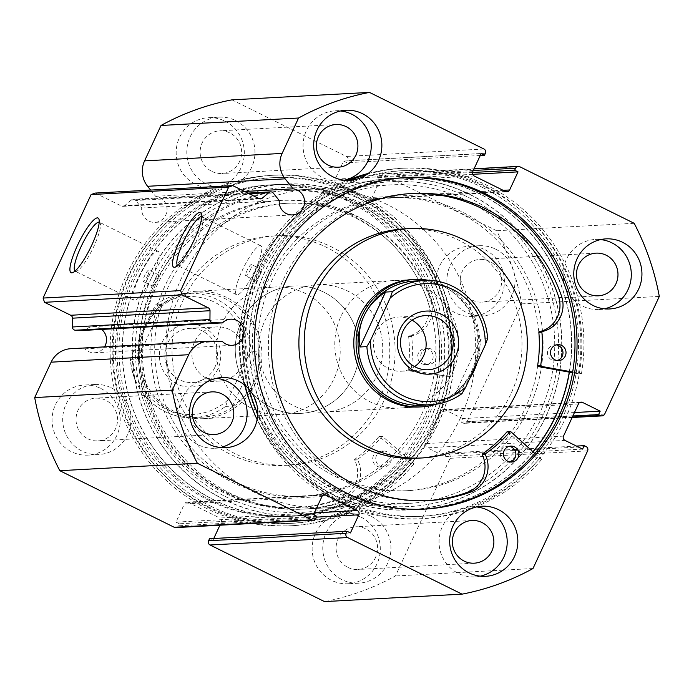 <?xml version="1.0" encoding="UTF-8"?>
<svg xmlns="http://www.w3.org/2000/svg" width="694" height="694" viewBox="0 0 694 694"><rect width="100%" height="100%" fill="white"/><g stroke="black" fill="none" stroke-linecap="round" stroke-linejoin="round"><path stroke-width="0.52" stroke-dasharray="3.47 2.6" d="M177.508 428.935A146.755 142.522 -93.1 0 1 289.294 203.151A146.755 142.522 -93.1 0 1 416.947 270.452A146.755 142.522 -93.1 0 1 305.16 496.236A146.755 142.522 -93.1 0 1 177.508 428.935M173.708 429.144A146.755 142.522 -93.1 0 1 285.494 203.359A146.755 142.522 -93.1 0 1 413.147 270.66A146.755 142.522 -93.1 0 1 301.361 496.444A146.755 142.522 -93.1 0 1 173.708 429.144M330.283 316.273A63.805 61.966 -93.1 0 1 281.677 414.439A63.805 61.966 -93.1 0 1 226.175 385.179A63.805 61.966 -93.1 0 1 274.781 287.012A63.805 61.966 -93.1 0 1 330.283 316.273M349.282 315.241A63.805 61.966 -93.1 0 1 300.676 413.407A63.805 61.966 -93.1 0 1 245.173 384.146A63.805 61.966 -93.1 0 1 293.779 285.98A63.805 61.966 -93.1 0 1 349.282 315.241M189.852 412.453A114.857 111.543 -93.1 0 1 277.34 235.752A114.857 111.543 -93.1 0 1 377.241 288.418A114.857 111.543 -93.1 0 1 289.754 465.119A114.857 111.543 -93.1 0 1 189.852 412.453M184.535 412.739A114.857 111.543 -93.1 0 1 272.022 236.038A114.857 111.543 -93.1 0 1 371.923 288.704A114.857 111.543 -93.1 0 1 284.436 465.414A114.857 111.543 -93.1 0 1 184.535 412.739M158.085 439.476A165.901 161.112 -93.1 0 1 284.462 184.24A165.901 161.112 -93.1 0 1 428.762 260.319A165.901 161.112 -93.1 0 1 302.393 515.555A165.901 161.112 -93.1 0 1 158.085 439.476M148.212 440.013A165.901 161.112 -93.1 0 1 274.581 184.778A165.901 161.112 -93.1 0 1 418.89 260.857A165.901 161.112 -93.1 0 1 292.512 516.093A165.901 161.112 -93.1 0 1 148.212 440.013M249.025 193.661L131.34 200.028A3.192 3.097 -93.1 0 1 135.703 200.479L273.245 193.027M150.624 190.078L155.577 196.289A13.082 12.7 -93.1 0 1 155.066 222.366A13.082 12.7 -93.1 0 1 141.715 208.009L135.703 200.479M155.577 196.289L244.6 191.466M70.727 348.709A23.822 23.128 -93.1 0 1 72.219 348.683L84.772 348.839A13.082 12.7 86.9 0 0 104.464 346.887M101.671 329.424A13.082 12.7 86.9 0 0 84.928 330.335M177.629 265.516A27.3 5.708 -63.7 0 0 177.855 265.663A27.3 5.708 -63.7 0 0 179.226 265.637A27.3 5.708 -63.7 0 0 196.454 240.844A27.3 5.708 -63.7 0 0 202.865 217.829A27.3 5.708 -63.7 0 0 202.049 216.728A27.3 5.708 -63.7 0 0 201.798 216.632M75.039 271.068A27.3 5.708 -63.7 0 0 75.264 271.215A27.3 5.708 -63.7 0 0 76.644 271.189A27.3 5.708 -63.7 0 0 93.864 246.396A27.3 5.708 -63.7 0 0 100.283 223.39A27.3 5.708 -63.7 0 0 99.468 222.28A27.3 5.708 -63.7 0 0 99.216 222.184M225.368 496.514A162.708 158.015 86.9 0 0 436.049 420.434A162.708 158.015 86.9 0 0 361.479 203.29A162.708 158.015 86.9 0 0 150.806 279.37A162.708 158.015 86.9 0 0 225.368 496.514M360.906 206.118A159.516 154.918 -93.1 0 1 446.19 381.223A159.516 154.918 -93.1 0 1 302.81 509.144A159.516 154.918 -93.1 0 1 227.467 493.599A159.516 154.918 -93.1 0 1 154.363 280.714L153.166 286.405L157.399 280.55L158.822 274.963L154.363 280.714A159.516 154.918 -93.1 0 1 285.564 190.572A159.516 154.918 -93.1 0 1 360.906 206.118M468.632 197.486A162.708 158.015 -93.1 0 1 543.194 414.63A162.708 158.015 -93.1 0 1 332.521 490.71A162.708 158.015 -93.1 0 1 257.951 273.566A162.708 158.015 -93.1 0 1 468.632 197.486M333.094 487.882A159.516 154.918 86.9 0 0 408.436 503.428A159.516 154.918 86.9 0 0 551.817 375.506A159.516 154.918 86.9 0 0 466.533 200.401A159.516 154.918 86.9 0 0 391.19 184.856A159.516 154.918 86.9 0 0 259.99 274.989L261.404 269.411L256.945 275.154L255.748 280.853L259.99 274.989A159.516 154.918 86.9 0 0 333.094 487.882M147.614 275.709A6.385 1.336 -63.7 0 0 148.924 270.07A6.385 1.336 -63.7 0 0 144.569 275.874A6.385 1.336 -63.7 0 0 143.268 281.512A6.385 1.336 -63.7 0 0 147.614 275.709M250.196 270.157A6.385 1.336 -63.7 0 0 251.506 264.518A6.385 1.336 -63.7 0 0 247.159 270.313A6.385 1.336 -63.7 0 0 245.85 275.952A6.385 1.336 -63.7 0 0 250.196 270.157M152.593 275.44A27.3 5.708 -63.7 0 0 158.197 251.323A27.3 5.708 -63.7 0 0 139.589 276.143A27.3 5.708 -63.7 0 0 133.994 300.259A27.3 5.708 -63.7 0 0 152.593 275.44M255.184 269.879A27.3 5.708 -63.7 0 0 260.779 245.763A27.3 5.708 -63.7 0 0 242.18 270.591A27.3 5.708 -63.7 0 0 236.576 294.707A27.3 5.708 -63.7 0 0 255.184 269.879M223.971 499.533A166.057 161.268 -93.1 0 1 135.191 317.245A166.057 161.268 -93.1 0 1 284.453 184.083A166.057 161.268 -93.1 0 1 362.884 200.271A166.057 161.268 -93.1 0 1 451.655 382.55A166.057 161.268 -93.1 0 1 302.402 515.72A166.057 161.268 -93.1 0 1 223.971 499.533M214.09 500.07A166.057 161.268 -93.1 0 1 125.319 317.783A166.057 161.268 -93.1 0 1 274.572 184.621A166.057 161.268 -93.1 0 1 353.003 200.8A166.057 161.268 -93.1 0 1 441.783 383.088A166.057 161.268 -93.1 0 1 292.521 516.249A166.057 161.268 -93.1 0 1 214.09 500.07M211.158 506.394A173.084 168.087 -93.1 0 1 118.631 316.403A173.084 168.087 -93.1 0 1 274.191 177.612A173.084 168.087 -93.1 0 1 355.944 194.476A173.084 168.087 -93.1 0 1 448.471 384.467A173.084 168.087 -93.1 0 1 292.903 523.259A173.084 168.087 -93.1 0 1 211.158 506.394M207.888 506.568A173.084 168.087 -93.1 0 1 115.36 316.577A173.084 168.087 -93.1 0 1 270.92 177.785A173.084 168.087 -93.1 0 1 352.673 194.658A173.084 168.087 -93.1 0 1 445.201 384.641A173.084 168.087 -93.1 0 1 289.632 523.441A173.084 168.087 -93.1 0 1 207.888 506.568M210.82 500.244A166.057 161.268 -93.1 0 1 122.049 317.956A166.057 161.268 -93.1 0 1 271.302 184.795A166.057 161.268 -93.1 0 1 349.741 200.982A166.057 161.268 -93.1 0 1 438.513 383.262A166.057 161.268 -93.1 0 1 289.259 516.431A166.057 161.268 -93.1 0 1 210.82 500.244M208.773 500.357A166.057 161.268 -93.1 0 1 119.993 318.069A166.057 161.268 -93.1 0 1 269.255 184.908A166.057 161.268 -93.1 0 1 347.685 201.087A166.057 161.268 -93.1 0 1 436.457 383.374A166.057 161.268 -93.1 0 1 287.203 516.544A166.057 161.268 -93.1 0 1 208.773 500.357M470.029 194.467A166.057 161.268 -93.1 0 1 558.809 376.755A166.057 161.268 -93.1 0 1 409.547 509.916A166.057 161.268 -93.1 0 1 331.116 493.729A166.057 161.268 -93.1 0 1 242.345 311.45A166.057 161.268 -93.1 0 1 391.598 178.28A166.057 161.268 -93.1 0 1 470.029 194.467M533.044 451.863A166.057 161.268 -93.1 0 1 419.428 509.379A166.057 161.268 -93.1 0 1 340.997 493.2A166.057 161.268 -93.1 0 1 252.217 310.912A166.057 161.268 -93.1 0 1 401.479 177.751A166.057 161.268 -93.1 0 1 479.91 193.93A166.057 161.268 -93.1 0 1 569.41 372.158M482.842 187.606A173.084 168.087 -93.1 0 1 575.369 377.597A173.084 168.087 -93.1 0 1 419.809 516.388A173.084 168.087 -93.1 0 1 338.056 499.524A173.084 168.087 -93.1 0 1 245.529 309.533A173.084 168.087 -93.1 0 1 401.097 170.741A173.084 168.087 -93.1 0 1 482.842 187.606M486.112 187.432A173.084 168.087 -93.1 0 1 578.64 377.423A173.084 168.087 -93.1 0 1 423.08 516.215A173.084 168.087 -93.1 0 1 341.327 499.342A173.084 168.087 -93.1 0 1 248.799 309.359A173.084 168.087 -93.1 0 1 404.368 170.559A173.084 168.087 -93.1 0 1 486.112 187.432M423.722 509.144A166.057 161.268 -93.1 0 1 422.698 509.205A166.057 161.268 -93.1 0 1 344.259 493.018A166.057 161.268 -93.1 0 1 255.487 310.738A166.057 161.268 -93.1 0 1 404.741 177.569A166.057 161.268 -93.1 0 1 405.773 177.517M480.309 576.159A35.09 34.084 -93.1 0 1 475.017 576.879A35.09 34.084 -93.1 0 1 458.439 573.461A35.09 34.084 -93.1 0 1 439.684 534.935A35.09 34.084 -93.1 0 1 471.226 506.794A35.09 34.084 -93.1 0 1 476.561 506.941M604.413 308.804A35.09 34.084 -93.1 0 1 599.122 309.524A35.09 34.084 -93.1 0 1 582.544 306.106A35.09 34.084 -93.1 0 1 563.78 267.58A35.09 34.084 -93.1 0 1 595.322 239.439A35.09 34.084 -93.1 0 1 600.666 239.586M220.241 447.543A35.09 34.084 -93.1 0 1 214.94 448.263A35.09 34.084 -93.1 0 1 198.363 444.845A35.09 34.084 -93.1 0 1 179.607 406.32A35.09 34.084 -93.1 0 1 211.15 378.178A35.09 34.084 -93.1 0 1 216.493 378.325M344.337 180.188A35.09 34.084 -93.1 0 1 339.045 180.908A35.09 34.084 -93.1 0 1 322.467 177.49A35.09 34.084 -93.1 0 1 303.703 138.965A35.09 34.084 -93.1 0 1 335.245 110.823A35.09 34.084 -93.1 0 1 340.589 110.971M360.897 517.082A35.09 34.084 -93.1 0 1 379.653 555.608A35.09 34.084 -93.1 0 1 348.11 583.749A35.09 34.084 -93.1 0 1 331.532 580.331A35.09 34.084 -93.1 0 1 312.777 541.806A35.09 34.084 -93.1 0 1 344.319 513.664A35.09 34.084 -93.1 0 1 360.897 517.082M371.533 516.51A35.09 34.084 -93.1 0 1 390.297 555.035A35.09 34.084 -93.1 0 1 358.755 583.177A35.09 34.084 -93.1 0 1 342.177 579.759A35.09 34.084 -93.1 0 1 323.413 541.233A35.09 34.084 -93.1 0 1 354.955 513.092A35.09 34.084 -93.1 0 1 371.533 516.51M484.993 249.727A35.09 34.084 -93.1 0 1 503.757 288.253A35.09 34.084 -93.1 0 1 472.215 316.395A35.09 34.084 -93.1 0 1 455.637 312.977A35.09 34.084 -93.1 0 1 436.882 274.451A35.09 34.084 -93.1 0 1 468.424 246.309A35.09 34.084 -93.1 0 1 484.993 249.727M495.637 249.155A35.09 34.084 -93.1 0 1 514.393 287.68A35.09 34.084 -93.1 0 1 482.851 315.822A35.09 34.084 -93.1 0 1 466.281 312.395A35.09 34.084 -93.1 0 1 447.517 273.878A35.09 34.084 -93.1 0 1 479.06 245.737A35.09 34.084 -93.1 0 1 495.637 249.155M100.821 388.467A35.09 34.084 -93.1 0 1 119.576 426.992A35.09 34.084 -93.1 0 1 88.034 455.134A35.09 34.084 -93.1 0 1 71.465 451.716A35.09 34.084 -93.1 0 1 52.701 413.19A35.09 34.084 -93.1 0 1 84.243 385.049A35.09 34.084 -93.1 0 1 100.821 388.467M111.456 387.894A35.09 34.084 -93.1 0 1 130.22 426.42A35.09 34.084 -93.1 0 1 98.678 454.561A35.09 34.084 -93.1 0 1 82.1 451.143A35.09 34.084 -93.1 0 1 63.336 412.618A35.09 34.084 -93.1 0 1 94.878 384.476A35.09 34.084 -93.1 0 1 111.456 387.894M224.917 121.112A35.09 34.084 -93.1 0 1 243.681 159.637A35.09 34.084 -93.1 0 1 212.138 187.779A35.09 34.084 -93.1 0 1 195.561 184.361A35.09 34.084 -93.1 0 1 176.805 145.835A35.09 34.084 -93.1 0 1 208.347 117.694A35.09 34.084 -93.1 0 1 224.917 121.112M235.561 120.539A35.09 34.084 -93.1 0 1 254.316 159.065A35.09 34.084 -93.1 0 1 222.774 187.207A35.09 34.084 -93.1 0 1 206.205 183.789A35.09 34.084 -93.1 0 1 187.441 145.263A35.09 34.084 -93.1 0 1 218.983 117.121A35.09 34.084 -93.1 0 1 235.561 120.539M211.939 171.427A21.375 20.759 86.9 0 0 222.037 173.509A21.375 20.759 86.9 0 0 241.252 156.367A21.375 20.759 86.9 0 0 229.818 132.901A21.375 20.759 86.9 0 0 219.729 130.819A21.375 20.759 86.9 0 0 200.514 147.961A21.375 20.759 86.9 0 0 211.939 171.427M87.834 438.782A21.375 20.759 86.9 0 0 97.932 440.863A21.375 20.759 86.9 0 0 117.147 423.722A21.375 20.759 86.9 0 0 105.722 400.256A21.375 20.759 86.9 0 0 95.625 398.174A21.375 20.759 86.9 0 0 76.409 415.316A21.375 20.759 86.9 0 0 87.834 438.782M472.015 300.042A21.375 20.759 86.9 0 0 482.113 302.124A21.375 20.759 86.9 0 0 501.328 284.982A21.375 20.759 86.9 0 0 489.895 261.517A21.375 20.759 86.9 0 0 479.797 259.435A21.375 20.759 86.9 0 0 460.59 276.576A21.375 20.759 86.9 0 0 472.015 300.042M347.911 567.397A21.375 20.759 86.9 0 0 358.009 569.479A21.375 20.759 86.9 0 0 377.224 552.337A21.375 20.759 86.9 0 0 365.799 528.871A21.375 20.759 86.9 0 0 355.701 526.789A21.375 20.759 86.9 0 0 336.486 543.931A21.375 20.759 86.9 0 0 347.911 567.397M473.282 170.49L378.065 175.643A3.192 3.097 -93.1 0 1 382.194 174.151L496.644 230.746A255.236 247.862 -93.1 0 1 521.758 303.868L467.14 421.527A3.192 3.097 -93.1 0 1 463.011 423.019L572.342 417.103M579.611 402.598L445.036 409.885L462.655 418.603L461.059 422.047L463.011 423.019M445.036 409.885A3.192 3.097 86.9 0 0 440.907 411.377L578.449 403.934M563.502 436.127L425.96 443.579L440.907 411.377M425.96 443.579A3.192 3.097 86.9 0 0 427.426 447.83L564.968 440.386M586.144 446.615L448.602 454.067L446.641 453.095L445.045 456.548L427.426 447.83M448.602 454.067A3.192 3.097 -93.1 0 1 450.068 458.326L395.45 575.977A255.236 247.862 -93.1 0 1 324.506 601.594M213.761 538.501L212.885 540.383L209.527 538.726M316.507 517.125L221.291 522.278L219.929 525.219M221.291 522.278A3.192 3.097 86.9 0 0 219.825 518.019L314.339 512.901M323.074 495.247L188.508 502.525L219.825 518.019M188.508 502.525A3.192 3.097 86.9 0 0 184.378 504.018L321.921 496.574M315.935 518.357L178.393 525.8L179.321 523.788L175.972 522.131L184.378 504.018M178.393 525.8A3.192 3.097 -93.1 0 1 175.764 527.605M95.243 193.071L121.424 206.023A3.192 3.097 86.9 0 0 124.729 205.615L258.55 198.371M131.34 200.028L124.729 205.615M231.952 99.849L346.401 156.445A3.192 3.097 -93.1 0 1 347.868 160.704L485.41 153.261M472.709 171.722L335.167 179.173L343.573 161.06L346.931 162.717L347.868 160.704M335.167 179.173A3.192 3.097 86.9 0 0 336.633 183.424L474.176 175.981M505.492 191.475L367.95 198.918L336.633 183.424M367.95 198.918A3.192 3.097 86.9 0 0 372.079 197.426L503.185 190.33M378.065 175.643L377.128 177.655L380.486 179.312L372.079 197.426M521.758 303.868L659.3 296.425M634.186 223.303L496.644 230.746M532.992 568.533L395.45 575.977M480.239 155.499L346.931 162.717M481.116 153.617L343.573 161.06M472.649 174.324L380.486 179.312M472.467 172.494L377.128 177.655M350.427 532.94L212.885 540.383M313.514 514.688L175.972 522.131M316.872 516.345L179.321 523.788M572.854 416.001L461.059 422.047M574.45 412.548L462.655 418.603M582.587 449.105L445.045 456.548M576.454 446.069L446.641 453.095M84.772 348.839L222.314 341.387M141.715 208.009L279.257 200.566M296.824 239.361A146.755 142.522 86.9 0 0 266.418 403.24A146.755 142.522 86.9 0 0 404.706 490.849A146.755 142.522 86.9 0 0 496.722 449.252A146.755 142.522 86.9 0 0 527.128 285.373A146.755 142.522 86.9 0 0 388.84 197.764A146.755 142.522 86.9 0 0 296.824 239.361M300.623 239.152A146.755 142.522 86.9 0 0 270.218 403.032A146.755 142.522 86.9 0 0 408.506 490.641A146.755 142.522 86.9 0 0 500.521 449.044A146.755 142.522 86.9 0 0 530.927 285.173A146.755 142.522 86.9 0 0 392.639 197.556A146.755 142.522 86.9 0 0 300.623 239.152M400.221 408.02L419.219 406.988A63.805 61.966 86.9 0 0 459.228 388.909A63.805 61.966 86.9 0 0 472.449 317.652A63.805 61.966 86.9 0 0 412.323 279.561L393.325 280.593A63.805 61.966 86.9 0 0 353.315 298.68A63.805 61.966 86.9 0 0 340.095 369.928A63.805 61.966 86.9 0 0 400.221 408.02A63.805 61.966 86.9 0 0 440.23 389.933A63.805 61.966 86.9 0 0 453.451 318.685A63.805 61.966 86.9 0 0 393.325 280.593M416.66 458.248A114.857 111.543 86.9 0 0 488.671 425.7A114.857 111.543 86.9 0 0 512.467 297.448A114.857 111.543 86.9 0 0 404.246 228.881M287.585 225.463A165.901 161.112 86.9 0 0 253.215 410.718A165.901 161.112 86.9 0 0 409.538 509.76A165.901 161.112 86.9 0 0 513.56 462.733A165.901 161.112 86.9 0 0 547.93 277.479A165.901 161.112 86.9 0 0 391.607 178.445A165.901 161.112 86.9 0 0 287.585 225.463M569.262 372.131A165.901 161.112 86.9 0 0 401.488 177.907A165.901 161.112 86.9 0 0 297.466 224.934A165.901 161.112 86.9 0 0 263.095 410.18A165.901 161.112 86.9 0 0 419.419 509.223A165.901 161.112 86.9 0 0 523.441 462.195A165.901 161.112 86.9 0 0 532.923 451.751M162.396 341.804A31.586 30.675 -93.1 0 1 203.29 327.039A31.586 30.675 -93.1 0 1 217.769 369.182A31.586 30.675 -93.1 0 1 176.866 383.956A31.586 30.675 -93.1 0 1 162.396 341.804M214.914 367.195A27.118 26.337 86.9 0 0 189.679 328.357A27.118 26.337 86.9 0 0 167.375 343.686A27.118 26.337 86.9 0 0 192.611 382.515A27.118 26.337 86.9 0 0 214.914 367.195M241.963 365.729A27.118 26.337 86.9 0 0 216.728 326.891A27.118 26.337 86.9 0 0 194.424 342.22A27.118 26.337 86.9 0 0 219.66 381.049A27.118 26.337 86.9 0 0 241.963 365.729M202.943 417.103L194.199 417.58C162.118 420.148 131.687 392.257 130.446 359.24L132.797 352.96A59.025 57.316 86.9 0 0 165.389 408.679A59.025 57.316 86.9 0 0 227.884 399.987L225.637 406.424A62.217 60.413 -93.1 0 1 194.199 417.58A62.217 60.413 -93.1 0 1 130.55 359.405L137.395 359.032C137.993 348.145 140.544 337.805 145.046 328.01A62.217 60.413 86.9 0 0 202.943 417.103A62.217 60.413 86.9 0 0 254.108 381.952A62.217 60.413 86.9 0 0 196.211 292.859A62.217 60.413 86.9 0 0 145.046 328.01C149.609 318.268 155.56 310.296 162.882 304.111L156.046 304.484A62.217 60.413 -93.1 0 1 187.475 293.328A62.217 60.413 -93.1 0 1 251.124 351.502L247.359 358.026A59.025 57.316 86.9 0 0 214.767 302.315A59.025 57.316 86.9 0 0 152.272 311.007L155.924 304.536C165.406 297.761 175.929 294.022 187.475 293.328L196.211 292.859M144.031 327.299A63.805 61.966 86.9 0 0 203.411 418.673A63.805 61.966 86.9 0 0 255.886 382.62A63.805 61.966 86.9 0 0 196.506 291.246A63.805 61.966 86.9 0 0 144.031 327.299M353.159 377.354A63.805 61.966 -93.1 0 1 300.676 413.407A63.805 61.966 -93.1 0 1 241.295 322.033A63.805 61.966 -93.1 0 1 293.779 285.98A63.805 61.966 -93.1 0 1 353.159 377.354M412.08 320.186A27.118 26.337 86.9 0 0 398.347 317.063A27.118 26.337 86.9 0 0 376.044 332.383A27.118 26.337 86.9 0 0 401.279 371.221A27.118 26.337 86.9 0 0 414.596 366.632M421.796 405.253A62.217 60.413 86.9 0 0 472.961 370.102A62.217 60.413 86.9 0 0 415.064 281.009M477.186 362.442A63.805 61.966 86.9 0 0 429.621 280.515M437.055 418.846A159.516 154.918 86.9 0 0 288.6 190.408A159.516 154.918 86.9 0 0 157.399 280.55A159.516 154.918 86.9 0 0 305.846 508.98A159.516 154.918 86.9 0 0 437.055 418.846M460.608 417.571A159.516 154.918 86.9 0 0 312.161 189.132A159.516 154.918 86.9 0 0 180.96 279.274A159.516 154.918 86.9 0 0 329.407 507.704A159.516 154.918 86.9 0 0 460.608 417.571M376.712 376.079A63.805 61.966 86.9 0 0 317.332 284.705A63.805 61.966 86.9 0 0 264.856 320.758A63.805 61.966 86.9 0 0 324.237 412.132A63.805 61.966 86.9 0 0 376.712 376.079M436.318 404.177A63.805 61.966 86.9 0 0 469.665 378.629M461.961 393.628L455.125 394.001C462.447 387.816 468.398 379.844 472.961 370.102C477.463 360.307 480.014 349.967 480.621 339.08L487.457 338.707A62.217 60.413 -93.1 0 0 423.808 280.541M455.125 394.001L480.621 339.08M225.637 406.424L232.473 406.059C242.31 399.735 249.519 391.694 254.108 381.952C258.593 372.158 259.877 361.886 257.968 351.129L251.124 351.502M227.884 399.987L247.359 358.026M232.473 406.059L257.968 351.129M137.395 359.032L162.882 304.111M132.797 352.96L152.272 311.007M557.161 360.498A7.972 7.747 -93.1 0 1 547.618 351.207A7.972 7.747 -93.1 0 1 556.31 344.883M510.055 461.97A7.972 7.747 -93.1 0 1 500.513 452.679A7.972 7.747 -93.1 0 1 509.214 446.355M410.917 193.539A153.764 149.323 86.9 0 0 409.399 193.617A153.764 149.323 86.9 0 0 271.198 316.924A153.764 149.323 86.9 0 0 353.393 485.705A153.764 149.323 86.9 0 0 426.021 500.695A153.764 149.323 86.9 0 0 427.539 500.608M469.968 509.127A175.469 170.403 -93.1 0 1 422.976 518.618A175.469 170.403 -93.1 0 1 340.095 501.51A175.469 170.403 -93.1 0 1 257.743 414.11M249.189 389.447A175.469 170.403 -93.1 0 1 350.149 180.31M366.727 174.524A175.469 170.403 -93.1 0 1 404.003 168.182A175.469 170.403 -93.1 0 1 486.884 185.289A175.469 170.403 -93.1 0 1 581.459 373.615L578.423 373.78L572.55 372.721M534.805 453.46L541.554 459.584L538.518 459.749A175.469 170.403 -93.1 0 1 419.939 518.782A175.469 170.403 -93.1 0 1 337.058 501.675A175.469 170.403 -93.1 0 1 257.11 419.618M245.077 385.396A175.469 170.403 -93.1 0 1 347.338 180.379M368.219 173.448A175.469 170.403 -93.1 0 1 400.967 168.347A175.469 170.403 -93.1 0 1 483.848 185.454A175.469 170.403 -93.1 0 1 578.423 373.78M541.554 459.584A175.469 170.403 -93.1 0 1 474.167 507.557M507.34 431.703A0.642 0.616 -93.1 0 1 507.782 431.859L538.518 459.749M581.459 373.615L572.671 372.036M410.952 463.93L379.644 436.734A0.642 0.616 86.9 0 0 378.777 436.804A132.719 128.893 -93.1 0 1 354.773 459.307A0.642 0.616 86.9 0 0 354.591 460.131A27.031 26.251 -93.1 0 1 341.752 497.563L344.797 497.425A153.764 149.323 -93.1 0 1 299.192 507.401A153.764 149.323 -93.1 0 1 229.471 493.816A153.764 149.323 -93.1 0 1 144.066 325.252A153.764 149.323 -93.1 0 1 282.571 200.323A153.764 149.323 -93.1 0 1 352.283 213.908A153.764 149.323 -93.1 0 1 430.965 301.031L427.903 301.205A27.031 26.251 -93.1 0 1 409.113 335.861A0.642 0.616 86.9 0 0 408.645 336.547A132.719 128.893 -93.1 0 1 408.081 370.015A0.642 0.616 86.9 0 0 408.601 370.735L449.053 377.094A175.469 170.403 86.9 0 0 350.583 190.893A175.469 170.403 86.9 0 0 271.024 175.382A175.469 170.403 86.9 0 0 112.966 317.947A175.469 170.403 86.9 0 0 210.429 510.307A175.469 170.403 86.9 0 0 289.997 525.818A175.469 170.403 86.9 0 0 410.952 463.93L413.997 463.766L382.689 436.569A0.642 0.616 86.9 0 0 381.813 436.639A132.719 128.893 -93.1 0 1 357.818 459.142A0.642 0.616 86.9 0 0 357.627 459.966A27.031 26.251 -93.1 0 1 344.788 497.398L344.797 497.425M380.303 466.195A7.972 7.747 86.9 0 0 391.104 460.426A7.972 7.747 86.9 0 0 383.062 450.97A7.972 7.747 86.9 0 0 380.303 466.195M377.267 466.359A7.972 7.747 86.9 0 0 388.067 460.582A7.972 7.747 86.9 0 0 380.017 451.135A7.972 7.747 86.9 0 0 377.267 466.359M425.275 363.699A7.972 7.747 86.9 0 0 436.075 357.931A7.972 7.747 86.9 0 0 428.033 348.483A7.972 7.747 86.9 0 0 425.275 363.699M422.238 363.864A7.972 7.747 86.9 0 0 433.039 358.095A7.972 7.747 86.9 0 0 424.988 348.648A7.972 7.747 86.9 0 0 422.238 363.864M341.76 497.581A153.764 149.323 -93.1 0 1 296.156 507.566A153.764 149.323 -93.1 0 1 226.435 493.981A153.764 149.323 -93.1 0 1 141.021 325.417A153.764 149.323 -93.1 0 1 279.526 200.488A153.764 149.323 -93.1 0 1 349.247 214.073A153.764 149.323 -93.1 0 1 427.92 301.196M449.053 377.094L452.098 376.929A175.469 170.403 86.9 0 0 353.619 190.729A175.469 170.403 86.9 0 0 274.061 175.218A175.469 170.403 86.9 0 0 116.002 317.783A175.469 170.403 86.9 0 0 213.474 510.142A175.469 170.403 86.9 0 0 293.033 525.653A175.469 170.403 86.9 0 0 413.997 463.766M430.965 301.031L430.939 301.04A27.031 26.251 -93.1 0 1 412.149 335.696A0.642 0.616 86.9 0 0 411.681 336.382A132.719 128.893 -93.1 0 1 411.117 369.85A0.642 0.616 86.9 0 0 411.646 370.57L452.098 376.929M427.903 301.205L430.939 301.04M341.752 497.563L344.788 497.398M604.691 414.075L467.14 421.527M483.944 149.002L346.401 156.445M382.194 174.151L519.737 166.707M450.068 458.326L587.61 450.874M258.966 198.571L121.424 206.023M72.219 348.683L209.762 341.231M510.819 431.694L507.782 431.859M379.644 436.734L382.689 436.569M408.601 370.735L411.646 370.57M408.081 370.015L411.117 369.85M408.645 336.547L411.681 336.382M409.113 335.861L412.149 335.696M354.773 459.307L357.818 459.142M378.777 436.804L381.813 436.639M354.591 460.131L357.627 459.966M289.294 203.151L285.494 203.359M203.411 418.673L281.677 414.439M277.34 235.752L272.022 236.038M284.462 184.24L274.581 184.778M302.393 515.555L292.512 516.093M289.754 465.119L284.436 465.414M196.506 291.246L274.781 287.012M305.16 496.236L301.361 496.444M155.066 222.366L292.608 214.914M94.54 352.76L232.082 345.308M93.126 326.631L230.668 319.188M202.865 217.829L201.581 213.717M100.283 223.39L98.99 219.269M158.822 274.963L148.924 270.07M261.404 269.411L251.506 264.518M158.197 251.323L99.468 222.28M260.779 245.763L202.049 216.728M274.572 184.621L284.453 184.083M270.92 177.785L274.191 177.612M269.255 184.908L271.302 184.795M419.428 509.379L409.547 509.916M423.08 516.215L419.809 516.388M424.745 509.092L422.698 509.205M475.017 576.879L485.653 576.306M599.122 309.524L609.757 308.951M214.94 448.263L225.576 447.691M339.045 180.908L349.681 180.336M358.755 583.177L348.11 583.749M482.851 315.822L472.215 316.395M98.678 454.561L88.034 455.134M222.774 187.207L212.138 187.779M338.299 167.211L222.037 173.509M214.203 434.565L97.932 440.863M598.375 295.826L482.113 302.124M474.271 563.181L358.009 569.479M302.81 509.144L408.436 503.428M285.564 190.572L391.19 184.856M471.963 520.491L355.701 526.789M596.068 253.137L479.797 259.435M211.887 391.876L95.625 398.174M335.991 124.521L219.729 130.819M218.983 117.121L208.347 117.694M94.878 384.476L84.243 385.049M479.06 245.737L468.424 246.309M354.955 513.092L344.319 513.664M335.245 110.823L345.89 110.251M211.15 378.178L221.785 377.605M595.322 239.439L605.966 238.866M471.226 506.794L481.862 506.221M572.151 417.502L464.52 423.331M443.535 409.573L581.078 402.13M380.694 173.838L474.071 168.781M369.46 199.23L507.002 191.778M186.998 502.222L324.54 494.77M406.797 177.456L404.741 177.569M404.368 170.559L401.097 170.741M401.479 177.751L391.598 178.28M287.203 516.544L289.259 516.431M289.632 523.441L292.903 523.259M292.521 516.249L302.402 515.72M236.576 294.707L177.855 265.663M133.994 300.259L75.264 271.215M255.748 280.853L245.85 275.952M153.166 286.405L143.268 281.512M76.644 271.189L72.592 272.664M179.226 265.637L175.174 267.112M133.135 199.308L247.897 193.097M122.933 206.335L260.476 198.883M404.706 490.849L408.506 490.641M409.538 509.76L419.419 509.223M391.607 178.445L401.488 177.907M388.84 197.764L392.639 197.556M216.728 326.891L189.679 328.357M401.279 371.221L428.328 369.755M288.6 190.408L312.161 189.132M317.332 284.705L412.323 279.561M324.237 412.132L419.219 406.988M305.846 508.98L329.407 507.704M398.347 317.063L425.396 315.597M219.66 381.049L192.611 382.515M558.687 360.576L555.651 360.741M511.591 462.048L508.546 462.204M412.436 193.453L409.399 193.617M404.003 168.182L400.967 168.347M422.976 518.618L419.939 518.782M429.066 500.53L426.021 500.695M510.723 446.112L507.687 446.277M557.829 344.649L554.784 344.814M380.885 467.062L383.921 466.906M425.856 364.576L428.892 364.411M296.156 507.566L299.192 507.401M279.526 200.488L282.571 200.323M271.024 175.382L274.061 175.218M289.997 525.818L293.033 525.653M424.988 348.648L428.033 348.483M380.017 451.135L383.062 450.97M379.21 436.578L382.255 436.413"/><path stroke-width="1.04" d="M244.6 191.466L293.128 188.837A13.082 12.7 -93.1 0 1 292.608 214.914A13.082 12.7 -93.1 0 1 279.257 200.566L273.245 193.027A3.192 3.097 86.9 0 0 268.882 192.585L262.271 198.172A3.192 3.097 -93.1 0 1 258.966 198.571L232.785 185.628L228.656 187.12L91.114 194.563L95.243 193.071L232.785 185.628M311.806 519.849A3.192 3.097 86.9 0 0 313.306 520.162L175.764 527.605A3.192 3.097 -93.1 0 1 174.263 527.293L311.806 519.849L197.356 463.254A255.236 247.862 -93.1 0 1 172.242 390.132L188.673 354.721A23.822 23.128 -93.1 0 1 208.269 341.266A23.822 23.128 -93.1 0 1 209.762 341.231L222.314 341.387A13.082 12.7 86.9 0 0 243.837 334.82A13.082 12.7 86.9 0 0 222.47 322.892L213.023 322.771L75.473 330.214A3.192 3.097 -93.1 0 1 72.402 326.987L72.48 318.173A3.192 3.097 86.9 0 0 70.719 315.258L44.537 302.315L43.071 298.056L91.114 194.563M104.464 346.887A13.082 12.7 86.9 0 0 101.671 329.424M75.473 330.214L84.928 330.335L222.47 322.892M179.893 240.202A30.484 6.376 116.3 0 1 201.581 213.717A30.484 6.376 116.3 0 1 194.415 239.413A30.484 6.376 116.3 0 1 175.174 267.112A30.484 6.376 116.3 0 1 179.893 240.202M201.798 216.632A27.3 5.708 -63.7 0 0 183.45 241.547A27.3 5.708 -63.7 0 0 177.629 265.516M77.312 245.754A30.484 6.376 116.3 0 1 98.99 219.269A30.484 6.376 116.3 0 1 91.834 244.973A30.484 6.376 116.3 0 1 72.592 272.664A30.484 6.376 116.3 0 1 77.312 245.754M99.216 222.184A27.3 5.708 -63.7 0 0 80.868 247.099A27.3 5.708 -63.7 0 0 75.039 271.068M569.41 372.158A166.057 161.268 -93.1 0 1 533.044 451.863M405.773 177.517A166.057 161.268 -93.1 0 1 483.18 193.756A166.057 161.268 -93.1 0 1 572.047 375.523A166.057 161.268 -93.1 0 1 423.722 509.144M485.227 193.643A166.057 161.268 -93.1 0 1 574.007 375.931A166.057 161.268 -93.1 0 1 424.745 509.092A166.057 161.268 -93.1 0 1 346.315 492.914A166.057 161.268 -93.1 0 1 257.543 310.626A166.057 161.268 -93.1 0 1 406.797 177.456A166.057 161.268 -93.1 0 1 485.227 193.643M498.439 509.639A35.09 34.084 -93.1 0 1 517.195 548.165A35.09 34.084 -93.1 0 1 485.653 576.306A35.09 34.084 -93.1 0 1 469.083 572.888A35.09 34.084 -93.1 0 1 450.319 534.363A35.09 34.084 -93.1 0 1 481.862 506.221A35.09 34.084 -93.1 0 1 498.439 509.639M476.561 506.941A35.09 34.084 -93.1 0 1 487.795 510.211A35.09 34.084 -93.1 0 1 506.976 546.022A35.09 34.084 -93.1 0 1 480.309 576.159M622.535 242.284A35.09 34.084 -93.1 0 1 641.299 280.81A35.09 34.084 -93.1 0 1 609.757 308.951A35.09 34.084 -93.1 0 1 593.179 305.534A35.09 34.084 -93.1 0 1 574.424 267.008A35.09 34.084 -93.1 0 1 605.966 238.866A35.09 34.084 -93.1 0 1 622.535 242.284M600.666 239.586A35.09 34.084 -93.1 0 1 611.9 242.857A35.09 34.084 -93.1 0 1 631.08 278.667A35.09 34.084 -93.1 0 1 604.413 308.804M238.363 381.023A35.09 34.084 -93.1 0 1 257.118 419.549A35.09 34.084 -93.1 0 1 225.576 447.691A35.09 34.084 -93.1 0 1 209.007 444.273A35.09 34.084 -93.1 0 1 190.243 405.747A35.09 34.084 -93.1 0 1 221.785 377.605A35.09 34.084 -93.1 0 1 238.363 381.023M216.493 378.325A35.09 34.084 -93.1 0 1 227.719 381.605A35.09 34.084 -93.1 0 1 246.899 417.406A35.09 34.084 -93.1 0 1 220.241 447.543M362.468 113.669A35.09 34.084 -93.1 0 1 381.223 152.194A35.09 34.084 -93.1 0 1 349.681 180.336A35.09 34.084 -93.1 0 1 333.103 176.918A35.09 34.084 -93.1 0 1 314.347 138.392A35.09 34.084 -93.1 0 1 345.89 110.251A35.09 34.084 -93.1 0 1 362.468 113.669M340.589 110.971A35.09 34.084 -93.1 0 1 351.823 114.241A35.09 34.084 -93.1 0 1 371.004 150.051A35.09 34.084 -93.1 0 1 344.337 180.188M346.089 126.603A21.375 20.759 -93.1 0 1 357.514 150.069A21.375 20.759 -93.1 0 1 338.299 167.211A21.375 20.759 -93.1 0 1 328.201 165.129A21.375 20.759 -93.1 0 1 316.776 141.663A21.375 20.759 -93.1 0 1 335.991 124.521A21.375 20.759 -93.1 0 1 346.089 126.603M221.985 393.958A21.375 20.759 -93.1 0 1 233.41 417.424A21.375 20.759 -93.1 0 1 214.203 434.565A21.375 20.759 -93.1 0 1 204.105 432.483A21.375 20.759 -93.1 0 1 192.672 409.018A21.375 20.759 -93.1 0 1 211.887 391.876A21.375 20.759 -93.1 0 1 221.985 393.958M606.166 255.219A21.375 20.759 -93.1 0 1 617.591 278.684A21.375 20.759 -93.1 0 1 598.375 295.826A21.375 20.759 -93.1 0 1 588.278 293.744A21.375 20.759 -93.1 0 1 576.853 270.278A21.375 20.759 -93.1 0 1 596.068 253.137A21.375 20.759 -93.1 0 1 606.166 255.219M482.061 522.573A21.375 20.759 -93.1 0 1 493.486 546.039A21.375 20.759 -93.1 0 1 474.271 563.181A21.375 20.759 -93.1 0 1 464.182 561.099A21.375 20.759 -93.1 0 1 452.748 537.633A21.375 20.759 -93.1 0 1 471.963 520.491A21.375 20.759 -93.1 0 1 482.061 522.573M572.342 417.103L600.553 415.567L598.601 414.604L600.197 411.152L582.578 402.442A3.192 3.097 -93.1 0 0 578.449 403.934L563.502 436.127A3.192 3.097 -93.1 0 0 564.968 440.386L582.587 449.105L584.183 445.652L586.144 446.615A3.192 3.097 86.9 0 1 587.61 450.874L532.992 568.533A255.236 247.862 -93.1 0 1 462.048 594.151L324.506 601.594L210.056 544.998A3.192 3.097 -93.1 0 1 208.59 540.739L346.132 533.296L347.069 531.283L350.427 532.94L358.833 514.827L316.507 517.125M347.069 531.283L209.527 538.726L208.59 540.739M219.929 525.219L213.761 538.501M174.263 527.293L59.814 470.697A255.236 247.862 -93.1 0 1 34.7 397.575L51.13 362.173A23.822 23.128 -93.1 0 1 70.727 348.709L208.269 341.266M144.569 160.878L282.12 153.426L298.55 118.023L161.008 125.467L144.569 160.878A23.822 23.128 86.9 0 0 147.596 186.287L150.624 190.078M161.008 125.467A255.236 247.862 -93.1 0 1 231.952 99.849L369.494 92.406L483.944 149.002A3.192 3.097 86.9 0 1 485.41 153.261L484.473 155.274L481.116 153.617L472.709 171.722A3.192 3.097 -93.1 0 0 474.176 175.981L505.492 191.475A3.192 3.097 -93.1 0 0 509.622 189.983L518.028 171.869L514.679 170.212L515.607 168.2L473.282 170.49M474.071 168.781L518.236 166.395A3.192 3.097 86.9 0 1 519.737 166.707L634.186 223.303A255.236 247.862 -93.1 0 1 659.3 296.425L604.691 414.075A3.192 3.097 86.9 0 1 602.062 415.88L572.151 417.502M518.236 166.395A3.192 3.097 86.9 0 0 515.607 168.2M298.55 118.023A255.236 247.862 -93.1 0 1 369.494 92.406M282.12 153.426A23.822 23.128 86.9 0 0 285.139 178.844L293.128 188.837M43.071 298.056L180.613 290.613L228.656 187.12M180.613 290.613L182.08 294.863L44.537 302.315M70.719 315.258L208.261 307.815L182.08 294.863M208.261 307.815A3.192 3.097 -93.1 0 1 210.022 310.73L72.48 318.173M72.402 326.987L209.952 319.544L210.022 310.73M209.952 319.544A3.192 3.097 86.9 0 0 213.023 322.771M313.306 520.162A3.192 3.097 86.9 0 0 315.935 518.357L316.872 516.345L313.514 514.688L321.921 496.574A3.192 3.097 -93.1 0 1 326.05 495.082L323.074 495.247M314.339 512.901L357.367 510.576L326.05 495.082M357.367 510.576A3.192 3.097 -93.1 0 1 358.833 514.827M346.132 533.296A3.192 3.097 86.9 0 0 347.599 537.555L210.056 544.998M462.048 594.151L347.599 537.555M600.553 415.567A3.192 3.097 86.9 0 0 602.062 415.88M197.356 463.254L59.814 470.697M34.7 397.575L172.242 390.132M484.473 155.274L480.239 155.499M518.028 171.869L472.649 174.324M514.679 170.212L472.467 172.494M598.601 414.604L572.854 416.001M600.197 411.152L574.45 412.548M584.183 445.652L576.454 446.069M429.621 280.515A63.805 61.966 86.9 0 0 414.604 279.439L412.323 279.561A63.805 61.966 86.9 0 0 372.314 297.648A63.805 61.966 86.9 0 0 359.093 368.896A63.805 61.966 86.9 0 0 419.219 406.988L421.501 406.866A63.805 61.966 86.9 0 0 436.318 404.177M409.564 228.586L404.246 228.881A114.857 111.543 86.9 0 0 332.226 261.43A114.857 111.543 86.9 0 0 308.431 389.681A114.857 111.543 86.9 0 0 416.66 458.248L421.978 457.962A114.857 111.543 86.9 0 0 493.989 425.405A114.857 111.543 86.9 0 0 517.785 297.153A114.857 111.543 86.9 0 0 409.564 228.586A114.857 111.543 86.9 0 0 337.553 261.144A114.857 111.543 86.9 0 0 313.757 389.395A114.857 111.543 86.9 0 0 421.978 457.962M532.923 451.751A165.901 161.112 86.9 0 0 569.262 372.131M455.62 356.308A31.586 30.675 -93.1 0 1 414.717 371.082A31.586 30.675 -93.1 0 1 400.247 328.93A31.586 30.675 -93.1 0 1 441.141 314.156A31.586 30.675 -93.1 0 1 455.62 356.308M403.093 330.925A27.118 26.337 86.9 0 0 428.328 369.755A27.118 26.337 86.9 0 0 450.64 354.434A27.118 26.337 86.9 0 0 425.396 315.597A27.118 26.337 86.9 0 0 403.093 330.925M414.596 366.632A27.118 26.337 86.9 0 0 423.583 355.892A27.118 26.337 86.9 0 0 412.08 320.186M415.064 281.009A62.217 60.413 86.9 0 0 363.899 316.169A62.217 60.413 86.9 0 0 421.796 405.253L430.532 404.784A62.217 60.413 -93.1 0 1 366.883 346.61L360.047 346.983C358.139 336.226 359.423 325.954 363.899 316.169C368.488 306.418 375.706 298.385 385.534 292.061L392.379 291.688A62.217 60.413 -93.1 0 1 423.808 280.541L415.064 281.009M469.665 378.629A63.805 61.966 86.9 0 0 473.985 370.813A63.805 61.966 86.9 0 0 477.186 362.442M414.604 279.439A63.805 61.966 86.9 0 0 362.121 315.492A63.805 61.966 86.9 0 0 421.501 406.866M366.883 346.61L370.648 340.086A59.025 57.316 86.9 0 0 403.24 395.806A59.025 57.316 86.9 0 0 465.735 387.105L485.21 345.152A59.025 57.316 86.9 0 0 452.618 289.433A59.025 57.316 86.9 0 0 390.123 298.134L392.379 291.688M465.735 387.105L461.961 393.628A62.217 60.413 -93.1 0 1 430.532 404.784C442.087 404.09 452.601 400.351 462.083 393.576L461.961 393.628M485.21 345.152L487.561 338.872C486.329 305.854 455.889 277.964 423.808 280.541M370.648 340.086L390.123 298.134M360.047 346.983L385.534 292.061M572.671 372.036L541.146 366.363A0.642 0.616 -93.1 0 1 540.643 365.625A132.719 128.893 86.9 0 0 541.893 332.183A0.642 0.616 -93.1 0 1 542.378 331.506A27.031 26.251 86.9 0 0 561.897 297.275L558.87 297.44A153.764 149.323 86.9 0 0 482.026 208.599A153.764 149.323 86.9 0 0 410.917 193.539M572.55 372.721L538.11 366.527A0.642 0.616 -93.1 0 1 537.598 365.79A132.719 128.893 86.9 0 0 538.856 332.348A0.642 0.616 -93.1 0 1 539.342 331.671A27.031 26.251 86.9 0 0 558.852 297.44L558.87 297.44M556.31 344.883A7.972 7.747 -93.1 0 1 557.161 360.498M561.593 345.421A7.972 7.747 -93.1 0 1 558.687 360.576A7.972 7.747 -93.1 0 1 550.654 351.043A7.972 7.747 -93.1 0 1 561.593 345.421M509.214 446.355A7.972 7.747 -93.1 0 1 510.055 461.97M514.488 446.893A7.972 7.747 -93.1 0 1 511.591 462.048A7.972 7.747 -93.1 0 1 503.558 452.514A7.972 7.747 -93.1 0 1 514.488 446.893M561.914 297.275A153.764 149.323 86.9 0 0 485.063 208.434A153.764 149.323 86.9 0 0 412.436 193.453A153.764 149.323 86.9 0 0 274.234 316.759A153.764 149.323 86.9 0 0 356.438 485.54A153.764 149.323 86.9 0 0 429.066 500.53A153.764 149.323 86.9 0 0 471.668 491.699L471.66 491.673A27.031 26.251 86.9 0 0 485.271 454.535A0.642 0.616 -93.1 0 1 485.479 453.72A132.719 128.893 86.9 0 0 509.943 431.755A0.642 0.616 -93.1 0 1 510.819 431.694L534.805 453.46M257.743 414.11A175.469 170.403 -93.1 0 1 249.189 389.447M350.149 180.31A175.469 170.403 -93.1 0 1 366.727 174.524M257.11 419.618A175.469 170.403 -93.1 0 1 245.077 385.396M347.338 180.379A175.469 170.403 -93.1 0 1 368.219 173.448M474.167 507.557A175.469 170.403 -93.1 0 1 469.968 509.127M427.539 500.608A153.764 149.323 86.9 0 0 468.624 491.864L471.668 491.699M468.624 491.864L468.615 491.838A27.031 26.251 86.9 0 0 482.235 454.7A0.642 0.616 -93.1 0 1 482.443 453.885A132.719 128.893 86.9 0 0 506.906 431.92A0.642 0.616 -93.1 0 1 507.34 431.703L510.376 431.538M471.66 491.673L468.615 491.838M561.897 297.275L558.852 297.44M51.13 362.173L188.673 354.721M503.185 190.33L509.622 189.983M582.578 402.442L579.611 402.598M147.596 186.287L285.139 178.844M268.882 192.585L249.025 193.661M258.55 198.371L262.271 198.172M541.146 366.363L538.11 366.527M509.943 431.755L506.906 431.92M485.479 453.72L482.443 453.885M485.271 454.535L482.235 454.7M541.893 332.183L538.856 332.348M540.643 365.625L537.598 365.79M542.378 331.506L539.342 331.671M247.897 193.097L270.677 191.865"/></g></svg>
